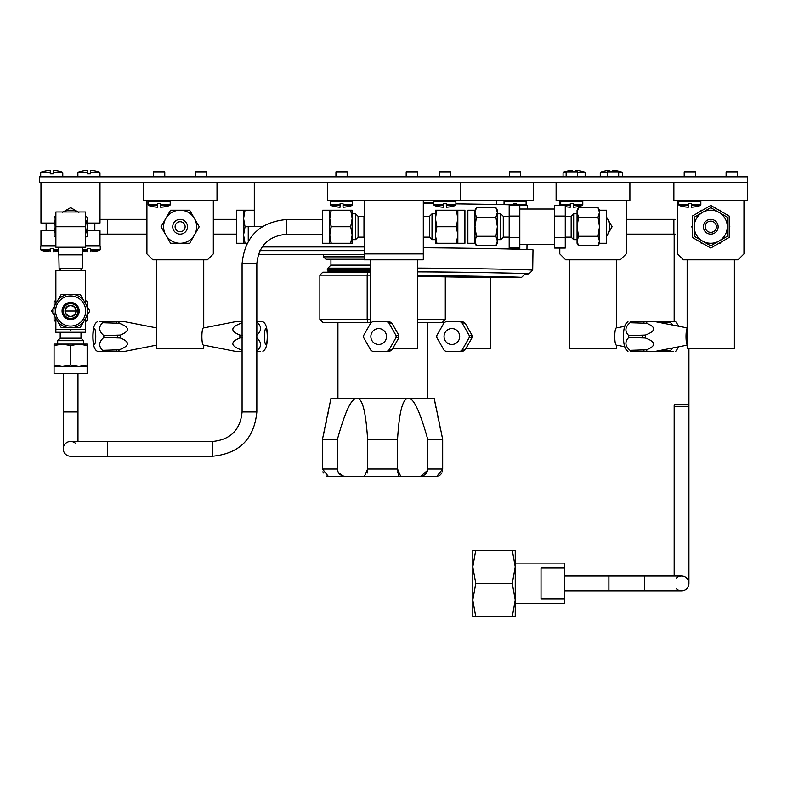 <?xml version="1.0" encoding="UTF-8"?>
<svg xmlns="http://www.w3.org/2000/svg" width="787" height="787" viewBox="0 0 787 787"><rect width="100%" height="100%" fill="white"/><g stroke="black" fill="none" stroke-linecap="round" stroke-linejoin="round"><path stroke-width="1.18" d="M747.65 176.829L39.35 176.829L39.35 182.318L747.65 182.318L747.65 176.829M143.234 182.318L143.234 200.764L217.015 200.764L217.015 182.318M556.114 182.318L556.114 200.764L629.895 200.764L629.895 182.318M327.392 182.318L327.392 200.764L533.389 200.764L533.389 182.318M146.923 200.764L146.923 253.886L152.826 259.789L207.424 259.789L213.326 253.886L213.326 200.764M156.515 259.789L156.515 348.326L203.735 348.326L203.735 345.149M203.735 259.789L203.735 327.884M203.38 345.08A8.559 1.485 -90 0 1 203.321 345.07A8.559 1.485 -90 0 1 201.885 336.521A8.559 1.485 -90 0 1 203.321 327.963A8.559 1.485 -90 0 1 203.38 327.963M256.414 335.587C261.422 331.229 261.855 326.93 257.703 322.7A16.527 2.873 -90 0 1 257.988 321.765L262.897 321.765C265.898 323.29 267.383 328.209 267.373 336.521C267.393 344.814 265.898 349.733 262.897 351.277M257.988 321.765L256.837 321.765M242.081 321.765L234.979 321.765L203.321 327.963M260.566 351.277L257.988 351.277A16.527 2.873 -90 0 1 257.703 350.343C261.845 346.073 261.412 341.774 256.414 337.456M242.081 350.126L241.078 349.812A16.261 2.823 90 0 0 241.52 351.277L234.979 351.277L203.321 345.07M241.52 351.277L242.081 351.277M257.988 351.277L256.837 351.277M241.078 349.812C230.493 345.877 230.099 341.942 239.887 337.987L242.593 337.456M242.593 335.587L239.887 335.055C230.099 331.12 230.493 327.185 241.078 323.231L242.081 322.916M257.703 350.343L256.837 350.343M257.703 322.7L256.837 322.7M165.811 218.471L161.04 226.735L170.582 243.262L189.667 243.262L199.209 226.735L189.667 210.208L170.582 210.208L165.811 218.471M163.598 226.735A16.527 16.527 0 0 0 180.125 243.262A16.527 16.527 0 0 0 196.652 226.735A16.527 16.527 0 0 0 180.125 210.208A16.527 16.527 0 0 0 163.598 226.735M187.503 226.735A7.378 7.378 0 0 1 180.125 234.113A7.378 7.378 0 0 1 172.746 226.735A7.378 7.378 0 0 1 180.125 219.357A7.378 7.378 0 0 1 187.503 226.735M175.108 226.735A5.017 5.017 0 0 1 180.125 221.718A5.017 5.017 0 0 1 185.142 226.735A5.017 5.017 0 0 1 180.125 231.752A5.017 5.017 0 0 1 175.108 226.735M559.803 248.033L559.803 253.886L565.705 259.789L620.304 259.789L626.206 253.886L626.206 200.764M559.803 200.764L559.803 205.437M569.394 259.789L569.394 348.326L616.614 348.326L616.614 345.149M616.614 259.789L616.614 327.884M616.26 345.08A8.559 1.485 -90 0 1 616.201 345.07A8.559 1.485 -90 0 1 614.765 336.521A8.559 1.485 -90 0 1 616.201 327.963A8.559 1.485 -90 0 1 616.26 327.963M672.777 325.07L670.583 322.7A16.527 2.873 -90 0 1 670.868 321.765L675.777 321.765L678.915 326.271M670.868 321.765L630.318 321.765A16.527 2.873 90 0 0 630.033 322.7C625.035 326.959 624.603 331.258 628.744 335.587A16.527 2.873 90 0 0 628.734 336.521A16.527 2.873 90 0 0 628.744 337.456C624.603 341.814 625.035 346.113 630.033 350.343A16.527 2.873 90 0 0 630.318 351.277L670.868 351.277A16.527 2.873 -90 0 1 670.583 350.343L672.777 347.972M654.4 321.765L647.908 321.765M673.446 351.277L670.868 351.277M670.583 350.343L660.667 350.343M670.583 322.7L660.667 322.7M606.58 236.159A16.527 16.527 0 0 0 606.58 217.31M606.58 236.277L612.089 226.735L606.58 217.192M496.499 200.764L496.499 204.502M490.596 277.457L490.596 348.326L466.602 348.326M465.176 323.231L471.895 335.055L469.278 335.587A16.527 16.271 90 0 1 469.278 337.456L461.949 350.343A16.527 16.271 90 0 1 460.356 351.277L445.698 351.277A16.527 16.271 90 0 1 444.114 350.343L436.775 337.456A16.527 16.271 90 0 1 436.775 335.587L444.114 322.7A16.527 16.271 90 0 1 445.698 321.765L462.795 321.765A16.527 16.271 -90 0 1 464.389 322.7L465.176 323.231L461.949 322.7L469.278 335.587M469.278 337.456L471.895 337.987L465.176 349.812L461.949 350.343M460.356 321.765A16.527 16.271 90 0 1 461.949 322.7M460.356 351.277L462.795 351.277A16.527 16.271 -90 0 0 464.389 350.343L465.176 349.812M471.895 335.055L471.718 335.587A16.527 16.271 -90 0 1 471.718 337.456L471.895 337.987M243.577 243.262L245.052 243.262L243.577 234.998L243.577 243.262L236.494 243.262L236.494 210.208L243.577 210.208L243.577 234.998L245.052 226.735L243.577 218.471L245.052 210.208L243.577 210.208M248.249 226.735L245.052 226.735M245.052 243.262L247.128 243.262M245.052 210.208L254.299 210.208M364.283 256.837L323.555 256.837L323.555 254.329M379.423 200.764L382.58 200.764M322.818 272.184L367.559 272.184L367.185 275.135L319.866 275.135L322.818 272.184L327.53 272.184L329.094 270.944L327.244 269.882L329.094 268.81L327.913 268.121L330.933 265.101L330.933 259.198M370.185 272.017L327.244 272.017M370.185 270.944L329.094 270.944M370.185 269.882L327.244 269.882M370.185 268.81L329.094 268.81M370.185 268.121L327.913 268.121M370.185 265.101L330.933 265.101M364.283 259.198L325.916 259.198L323.555 256.837M367.559 272.184L370.185 272.184M367.559 322.355L322.818 322.355L319.866 319.404L367.185 319.404L367.559 322.355L370.185 322.355L337.928 322.355L337.928 398.497L336.541 398.497L434.227 398.497L434.68 400.888M427.233 322.355L442.343 322.355L417.405 322.355L427.233 322.355L427.233 398.497L428.62 398.497L408.404 398.497C413.45 397.583 419.884 411.158 427.695 439.225L442.678 439.225L434.227 398.497M370.185 275.135L367.185 275.135L367.185 319.404L370.185 319.404M328.327 476.41L346.516 476.41L328.366 476.41L330.933 476.41L328.366 476.41L322.483 469.032L322.483 439.225L330.933 398.497L356.757 398.497C362.207 397.583 365.817 411.158 367.598 439.225L397.563 439.225C399.225 411.571 402.836 397.996 408.404 398.497M323.673 433.912L324.697 429.259M325.602 425.059L326.516 420.77M327.313 416.903L328.031 413.401M330.235 402.157L330.481 400.888M322.483 439.225L337.466 439.225C345.08 411.571 351.504 397.996 356.757 398.497M327.422 476.302L326.566 476.017M323.447 472.977L322.936 471.777M367.381 472.997L367.598 469.032L364.43 476.41L400.731 476.41L346.516 476.41C340.85 476.253 337.839 473.794 337.466 469.032L337.987 471.757M338.459 472.692L343.112 476.017M427.695 439.225L427.695 469.032C427.331 473.794 424.311 476.253 418.645 476.41L400.731 476.41L397.563 469.032L397.583 470.321M397.651 471.826L398.822 475.751M420.592 476.292L427.567 470.419M418.645 476.41L436.824 476.41M437.208 476.391L437.739 476.302M438.684 475.978L440.228 474.935M441.025 474.069L441.714 472.977M442.235 471.757L442.471 470.911M367.598 439.225L367.598 469.032L397.563 469.032L397.563 439.225M427.695 469.032L442.678 469.032L442.678 439.225L441.546 434.178M322.483 469.032L337.466 469.032L337.466 439.225M442.678 469.032L436.795 476.41L434.227 476.41L436.795 476.41M434.926 402.157L435.25 403.849M435.595 405.659L436.037 407.922M437.847 416.903L438.644 420.76M439.559 425.059L440.464 429.259M248.249 241.255L248.249 226.587L262.376 226.587M364.283 246.951L262.12 246.951M364.283 250.64L259.936 250.64M364.283 254.329L259.317 254.329L258.638 253.65M423.308 247.748A67.289 0.669 0.8 0 1 494.649 248.672A67.289 0.669 0.8 0 1 533.006 249.813L532.71 270.177A67.289 0.669 -179.2 0 0 532.71 270.177A67.289 0.669 -179.2 0 0 490.891 268.967A67.289 0.669 -179.2 0 0 417.405 268.072M525.067 273.974A63.599 0.63 -179.2 0 0 528.972 273.817A63.599 0.63 -179.2 0 0 487.96 272.646A63.599 0.63 -179.2 0 0 417.405 271.82M417.405 271.879A59.91 0.59 0.8 0 1 484.566 272.617A59.91 0.59 0.8 0 1 525.283 273.768L521.535 277.408A56.221 0.561 -179.2 0 0 482.5 276.316A56.221 0.561 -179.2 0 0 419.284 275.627A56.221 0.561 -179.2 0 0 417.405 275.627M417.405 276.217A56.221 0.561 -179.2 0 0 511.373 277.575A56.221 0.561 -179.2 0 0 521.535 277.408M423.308 203.558A61.238 0.61 0.8 0 1 433.814 203.626M443.396 203.715A61.238 0.61 0.8 0 1 446.327 203.744L443.376 203.715L443.376 205.446L434.208 205.446A32.434 32.434 0 0 0 443.376 207.207L443.376 205.446M455.889 203.853A61.238 0.61 0.8 0 1 527.575 205.466L527.526 209.027M40.973 182.318L40.973 223.046L54.106 223.046M87.16 223.046L99.998 223.046L99.998 182.318M85.389 245.475L99.998 245.475L99.998 230.719L87.16 230.719M54.106 230.719L40.973 230.719L40.973 245.475L55.877 245.475M416.815 171.251L406.781 171.251L406.19 171.841L417.405 171.841L416.815 171.251M520.109 171.251L510.074 171.251L509.484 171.841L520.699 171.841L520.109 171.251M513.616 204.886L513.616 203.715L516.567 203.715L516.567 204.886L526.129 204.886L526.129 201.354L504.054 201.354L504.644 200.764M516.567 205.446L516.567 204.886M618.09 171.251L608.056 171.251L607.466 171.841L618.68 171.841L618.09 171.251M576.773 171.251L566.738 171.251L566.148 171.841L577.363 171.841L576.773 171.251M560.718 201.354L560.718 204.886L570.28 204.886L570.28 203.715L573.231 203.715L573.231 204.886L582.793 204.886L582.793 201.354L560.718 201.354L561.308 200.764M570.28 204.886L570.28 205.446L565.263 205.446L565.263 248.033L554.638 248.033L554.638 205.437L565.263 205.437M565.263 206.588A32.434 32.434 0 0 0 570.28 207.207L570.28 205.446M582.793 204.886L582.4 205.446L573.231 205.446L573.231 204.886M573.231 205.446L573.231 207.207A32.434 32.434 0 0 0 582.4 205.446M164.188 171.251L154.154 171.251L153.563 171.841L164.778 171.841L164.188 171.251M148.133 201.354L148.133 204.886L157.695 204.886L157.695 203.715L160.646 203.715L160.646 204.886L170.208 204.886L170.208 201.354L148.133 201.354L148.723 200.764M157.695 204.886L157.695 205.446L148.527 205.446A32.434 32.434 0 0 0 157.695 207.207L157.695 205.446M170.208 204.886L169.815 205.446L160.646 205.446L160.646 204.886M160.646 205.446L160.646 207.207A32.434 32.434 0 0 0 169.815 205.446M206.096 171.251L196.061 171.251L195.471 171.841L206.686 171.841L206.096 171.251M82.586 249.597L87.751 249.597L87.751 248.426L90.702 248.426L90.702 249.597L100.264 249.597L100.264 246.065L85.389 246.065M87.751 249.597L87.751 250.158L82.586 250.158M82.586 251.269A32.434 32.434 0 0 0 87.751 251.919L87.751 250.158M100.264 249.597L99.87 250.158L90.702 250.158L90.702 249.597M90.702 250.158L90.702 251.919A32.434 32.434 0 0 0 99.87 250.158M55.877 246.065L40.708 246.065L40.708 249.597L50.27 249.597L50.27 248.426L53.221 248.426L53.221 249.597L58.681 249.597M50.27 249.597L50.27 250.158L41.101 250.158A32.434 32.434 0 0 0 50.27 251.919L50.27 250.158M58.681 250.158L53.221 250.158L53.221 249.597M53.221 250.158L53.221 251.919A32.434 32.434 0 0 0 58.681 251.201M62.783 176.239L62.783 172.697L53.221 172.697L53.221 173.878L50.27 173.878L50.27 172.697L40.708 172.697L40.708 176.239L62.783 176.239L62.193 176.829M53.221 172.697L53.221 172.146L62.389 172.146A32.434 32.434 0 0 0 53.221 170.376L53.221 172.146M40.708 172.697L41.101 172.146L50.27 172.146L50.27 172.697M50.27 172.146L50.27 170.376A32.434 32.434 0 0 0 41.101 172.146M99.969 176.239L99.969 172.697L90.407 172.697L90.407 173.878L87.455 173.878L87.455 172.697L77.893 172.697L77.893 176.239L99.969 176.239L99.378 176.829M90.407 172.697L90.407 172.146L99.575 172.146A32.434 32.434 0 0 0 90.407 170.376L90.407 172.146M77.893 172.697L78.287 172.146L87.455 172.146L87.455 172.697M87.455 172.146L87.455 170.376A32.434 32.434 0 0 0 78.287 172.146M146.923 219.357L99.998 219.357M146.923 234.113L99.998 234.113M99.683 321.765L102.261 321.765A16.527 2.873 90 0 1 102.546 322.7L119.171 323.231C129.757 327.156 130.15 331.101 120.362 335.055L103.835 335.587A16.527 2.873 90 0 1 103.845 336.521A16.527 2.873 90 0 1 103.835 337.456C98.828 341.814 98.395 346.113 102.546 350.343A16.527 2.873 90 0 1 102.261 351.277L97.352 351.277C94.351 349.753 92.866 344.834 92.876 336.521C92.856 328.228 94.351 323.309 97.352 321.765M103.835 337.456L120.362 337.987C130.15 341.912 129.757 345.857 119.171 349.812L102.546 350.343M102.261 351.277L125.271 351.277L156.515 345.149M119.171 323.231A16.261 2.823 -90 0 0 118.729 321.765L125.271 321.765L156.515 327.884M118.729 321.765L102.261 321.765M102.546 322.7C98.405 326.959 98.837 331.258 103.835 335.587M673.869 182.318L673.869 200.764L747.65 200.764L747.65 182.318M677.558 200.764L677.558 253.886L683.46 259.789L738.058 259.789L743.961 253.886L743.961 200.764M734.369 259.789L734.369 348.326L687.149 348.326L687.149 259.789M687.149 341.735A5.607 0.974 -90 0 1 686.53 336.521A5.607 0.974 -90 0 1 687.149 331.307M687.149 344.824A8.559 1.485 -90 0 1 686.018 336.521A8.559 1.485 -90 0 1 687.149 328.218M630.033 322.7L646.56 323.231C656.348 327.156 655.955 331.101 645.37 335.055L628.744 335.587M628.744 337.456L645.37 337.987C655.955 341.912 656.348 345.857 646.56 349.812L630.033 350.343M649.364 321.765L655.905 321.765L687.149 327.884M649.364 351.277L655.905 351.277L687.149 345.149M729.205 227.837L729.844 226.735L729.205 225.623M719.023 243.262L720.302 243.262L720.941 242.15M700.578 242.15L701.217 243.262L702.496 243.262M692.314 225.623L691.675 226.735L692.314 227.837M702.496 210.208L701.217 210.208L700.578 211.31M720.941 211.31L720.302 210.208L719.023 210.208M694.823 171.251L684.788 171.251L684.198 171.841L695.413 171.841L694.823 171.251M678.768 201.354L678.768 204.886L688.33 204.886L688.33 203.715L691.281 203.715L691.281 204.886L700.843 204.886L700.843 201.354L678.768 201.354L679.358 200.764M688.33 204.886L688.33 205.446L679.161 205.446A32.434 32.434 0 0 0 688.33 207.207L688.33 205.446M700.843 204.886L700.45 205.446L691.281 205.446L691.281 204.886M691.281 205.446L691.281 207.207A32.434 32.434 0 0 0 700.45 205.446M736.73 171.251L726.696 171.251L726.106 171.841L737.321 171.841L736.73 171.251M729.205 237.379L729.205 216.081L710.759 205.437L692.314 216.081L692.314 237.379L710.759 248.033L729.205 237.379M719.023 212.421L710.759 207.65L694.232 217.192L694.232 236.277L710.759 245.819L727.286 236.277L727.286 217.192L719.023 212.421M710.759 210.208A16.527 16.527 0 0 0 694.232 226.735A16.527 16.527 0 0 0 710.759 243.262A16.527 16.527 0 0 0 727.286 226.735A16.527 16.527 0 0 0 710.759 210.208M710.759 234.113A7.378 7.378 0 0 1 703.381 226.735A7.378 7.378 0 0 1 710.759 219.357A7.378 7.378 0 0 1 718.138 226.735A7.378 7.378 0 0 1 710.759 234.113M710.759 221.127A5.607 5.607 0 0 1 716.367 226.735A5.607 5.607 0 0 1 710.759 232.342A5.607 5.607 0 0 1 705.152 226.735A5.607 5.607 0 0 1 710.759 221.127M213.326 219.357L236.494 219.357M213.326 234.113L236.494 234.113M626.206 219.357L675.167 219.357M626.206 234.113L675.167 234.113M676.427 588.735A7.378 7.378 0 0 0 688.92 583.423L688.92 348.326L688.92 404.803L674.164 404.803L674.164 576.045L674.164 406.348L688.92 406.348L688.92 583.403A7.378 7.378 0 0 0 676.427 578.111M674.164 234.113L674.164 321.765L674.164 234.113M681.542 590.801A7.378 7.378 0 0 0 688.92 583.403A7.378 7.378 0 0 0 681.542 576.045A7.378 7.378 0 0 1 688.92 583.403A7.378 7.378 0 0 1 681.542 590.801L644.356 590.801L644.356 576.045L681.542 576.045M644.356 590.801L608.922 590.801L608.922 576.045L644.356 576.045M515.249 563.128L564.653 563.128L564.653 567.83L541.043 567.83L541.043 599.005L564.653 599.005L564.653 603.708L515.249 603.708M564.653 599.005L564.653 567.83M564.653 590.801L608.863 590.801L608.863 576.045L564.653 576.045M608.863 576.045L608.863 590.801M475.771 616.624L472.81 616.624L472.81 550.221L512.278 550.221L515.249 566.817L512.278 583.423L515.249 600.019L515.249 616.624L475.771 616.624L472.81 600.019L475.771 583.423L472.81 566.817L475.771 550.221M475.771 583.423L512.278 583.423M512.278 550.221L515.249 550.221L515.249 600.019L512.278 616.624M618.68 172.146L621.946 172.146A32.434 32.434 0 0 0 612.778 170.376L612.778 171.251M609.827 171.251L609.827 170.376A32.434 32.434 0 0 0 600.658 172.146L607.466 172.146M577.363 172.146L584.761 172.146A32.434 32.434 0 0 0 575.592 170.376L575.592 171.251M572.641 171.251L572.641 170.376A32.434 32.434 0 0 0 563.472 172.146L566.148 172.146M85.389 237.3L87.16 236.277L87.16 226.735A16.527 16.527 0 0 0 85.389 219.288M80.49 270.413L82.153 268.751L59.114 268.751L58.681 247.246M82.153 268.751L82.586 254.831L58.681 254.831M55.877 226.735L55.877 247.246L85.389 247.246L85.389 211.978L55.877 211.978L55.877 226.735L85.389 226.735M78.08 211.978A16.527 16.527 0 0 0 63.186 211.978M85.389 234.172A16.527 16.527 0 0 0 87.16 226.735L87.16 217.192L85.389 216.169M55.877 219.288A16.527 16.527 0 0 0 55.877 234.172M78.897 212.421L70.633 207.65L62.37 212.421M55.877 216.169L54.106 217.192L54.106 236.277L55.877 237.3M85.389 303.32L85.389 270.413L55.877 270.413L55.877 303.664M55.877 318.312L55.877 329.438L85.389 329.438L85.37 332.271L55.857 332.271L55.857 321.588L54.087 320.565L54.087 315.203M85.389 318.656L85.389 329.438M71.647 305.809L72.67 306.113M73.565 306.586L74.322 307.196M74.942 307.924L75.434 308.75M75.778 309.694L75.936 310.708M75.66 312.754L75.414 313.334M75.168 313.787L73.476 315.508M70.633 316.335A5.312 5.312 0 0 0 75.946 311.022A5.312 5.312 0 0 0 70.633 305.71A5.312 5.312 0 0 0 65.321 311.022A5.312 5.312 0 0 0 70.633 316.335M75.159 313.797L75.513 313.118M75.798 309.793L75.641 309.232M75.237 308.366L74.765 307.687M74.086 306.979L73.407 306.497M71.942 305.877L70.643 305.71M69.305 305.877L68.607 306.113M65.488 309.685L65.341 310.599M65.606 312.744L65.842 313.324M66.098 313.777L67.79 315.508M66.895 314.8L66.187 313.924M66.147 313.865L65.685 312.96M65.321 311.062L65.636 309.222M66.01 308.406L66.501 307.678M67.121 307.038L67.859 306.487M68.725 306.064L69.679 305.799M87.141 366.506L87.141 373.589L54.087 373.589L54.087 366.506L87.141 366.506L87.141 344.076L78.877 344.076L87.141 345.552M87.141 365.03L78.877 366.506L70.614 365.03L62.35 366.506L54.087 365.03L54.087 345.552L62.35 344.076L70.614 345.552L78.877 344.076L54.087 344.076L54.087 345.552M70.614 365.03L70.614 345.552M54.087 365.03L54.087 366.506M57.697 344.076L57.697 340.682L83.52 340.682L83.52 344.076M83.52 340.682L81.012 338.174L60.206 338.174L57.697 340.682M55.857 296.266L55.857 300.457L54.087 301.48L54.087 306.773M69.453 329.438L70.614 330.107L71.765 329.438M55.877 303.536A16.527 16.527 0 0 0 55.513 304.303M55.405 317.495A16.527 16.527 0 0 0 55.877 318.509M87.141 306.35L87.141 301.48L85.389 300.467M85.389 321.568L87.141 320.565L87.141 315.626M85.685 310.993A15.051 15.051 0 0 0 70.633 295.942A15.051 15.051 0 0 0 55.582 310.993A15.051 15.051 0 0 0 70.633 326.044A15.051 15.051 0 0 0 85.685 310.993M86.491 305.228A16.783 16.783 0 0 1 86.403 316.905L83.717 321.558A16.783 16.783 0 0 1 73.398 327.52L68.016 327.52A16.783 16.783 0 0 1 57.864 321.755L54.923 316.659A16.783 16.783 0 0 1 54.844 305.454L58.022 299.955A16.783 16.783 0 0 1 67.534 294.466L73.88 294.466A16.783 16.783 0 0 1 83.55 300.132L89.816 310.993L86.403 316.905M83.55 300.132L80.274 294.466L73.88 294.466M67.534 294.466L61.189 294.466L58.022 299.955M54.844 305.454L51.647 310.993L54.923 316.659M57.864 321.755L61.189 327.52L68.016 327.52M73.398 327.52L80.274 327.52L83.717 321.558M76.241 310.993A5.607 5.607 0 0 0 70.633 305.386A5.607 5.607 0 0 0 65.026 310.993A5.607 5.607 0 0 0 70.633 316.6A5.607 5.607 0 0 0 76.241 310.993M78.011 310.993A7.378 7.378 0 0 0 70.633 303.615A7.378 7.378 0 0 0 63.255 310.993A7.378 7.378 0 0 0 70.633 318.371A7.378 7.378 0 0 0 78.011 310.993M79.192 310.993A8.559 8.559 0 0 1 70.633 319.552A8.559 8.559 0 0 1 62.075 310.993A8.559 8.559 0 0 1 70.633 302.434A8.559 8.559 0 0 1 79.192 310.993M460.198 200.764L460.198 182.318M423.308 200.764L423.308 259.789L364.283 259.789L364.283 200.764M423.308 253.886L364.283 253.886M417.405 259.789L417.405 348.326L393.411 348.326M391.985 323.231L398.704 335.055L396.087 335.587A16.527 16.271 90 0 1 396.087 337.456L388.758 350.343A16.527 16.271 90 0 1 387.165 351.277L372.507 351.277A16.527 16.271 90 0 1 370.923 350.343L363.584 337.456A16.527 16.271 90 0 1 363.584 335.587L370.923 322.7A16.527 16.271 90 0 1 372.507 321.765L389.604 321.765A16.527 16.271 -90 0 1 391.198 322.7L391.985 323.231L388.758 322.7L396.087 335.587M396.087 337.456L398.704 337.987L391.985 349.812L388.758 350.343M387.165 321.765A16.527 16.271 90 0 1 388.758 322.7M387.165 351.277L389.604 351.277A16.527 16.271 -90 0 0 391.198 350.343L391.985 349.812M398.704 335.055L398.527 335.587A16.527 16.271 -90 0 1 398.527 337.456L398.704 337.987M352.183 234.998L352.183 243.262L350.707 243.262L352.183 234.998L352.183 218.471L350.707 226.735L352.183 234.998M352.183 210.208L352.183 218.471L350.707 210.208L352.183 210.208M331.229 243.262L329.753 234.998L331.229 226.735L329.753 218.471L331.229 210.208L329.753 210.208L329.753 243.262L350.707 243.262M329.753 243.262L322.67 243.262L322.67 210.208L329.753 210.208M331.229 210.208L350.707 210.208M331.229 226.735L350.707 226.735M363.988 226.735L363.988 237.133L358.085 237.133L358.085 216.327L363.988 216.327L363.988 226.735M358.085 216.327L355.576 213.818L355.576 239.642L358.085 237.133M435.408 218.471L435.408 210.208L436.883 210.208L435.408 218.471L435.408 234.998L436.883 226.735L435.408 218.471M435.408 243.262L435.408 234.998L436.883 243.262L435.408 243.262M456.362 210.208L457.837 218.471L456.362 226.735L457.837 234.998L456.362 243.262L457.837 243.262L457.837 210.208L436.883 210.208M457.837 210.208L464.92 210.208L464.92 243.262L457.837 243.262M456.362 243.262L436.883 243.262M456.362 226.735L436.883 226.735M423.603 226.735L423.603 216.327L429.505 216.327L429.505 237.133L423.603 237.133L423.603 226.735M429.505 237.133L432.014 239.642L432.014 213.818L429.505 216.327M467.872 243.262L467.872 210.208L474.954 210.208L474.954 243.262L467.872 243.262M475.614 244.186L476.43 245.819L474.954 241.048L476.43 236.277L474.954 226.735L476.43 217.192L474.954 212.421L476.43 207.65L474.954 210.208M497.315 211.437L497.089 210.365M496.725 209.283L495.908 207.65L497.384 212.421L495.908 217.192L497.384 226.735L495.908 236.277L497.384 241.048L495.908 245.819L497.384 243.262L497.384 210.208L495.908 207.65L476.43 207.65M475.023 242.032L475.25 243.104M474.954 243.262L476.43 245.819L495.908 245.819M476.43 236.277L495.908 236.277M476.43 217.192L495.908 217.192M497.384 213.818L500.778 213.818L500.778 239.642L497.384 239.642M509.189 237.133L503.287 237.133L503.287 216.327L509.189 216.327M500.778 213.818L503.287 216.327M503.287 237.133L500.778 239.642M509.189 248.033L509.189 205.437L519.813 205.437L519.813 248.033L509.189 248.033M519.813 237.379L509.189 237.379M519.813 216.081L509.189 216.081M554.638 244.442L519.813 244.442M519.813 209.027L554.638 209.027M554.638 237.379L565.263 237.379M554.638 216.081L565.263 216.081M565.263 216.327L571.165 216.327L571.165 237.133L565.263 237.133M577.068 239.642L573.674 239.642L571.165 237.133M573.674 239.642L573.674 213.818L577.068 213.818M571.165 216.327L573.674 213.818M577.068 212.421L577.068 210.208L578.543 207.65L577.068 212.421L577.068 226.735L578.543 217.192L577.068 212.421M577.068 241.048L577.068 226.735L578.543 236.277L577.068 241.048L577.068 243.262L578.543 245.819L577.068 241.048M599.428 211.437L599.202 210.365M598.838 209.283L598.022 207.65L578.543 207.65M599.497 210.208L598.022 207.65L599.497 212.421L599.497 210.208L606.58 210.208L606.58 243.262L599.497 243.262L599.497 212.421L598.022 217.192L599.497 226.735L598.022 236.277L578.543 236.277M577.137 242.032L577.363 243.104M577.727 244.186L578.543 245.819L598.022 245.819L599.497 243.262M598.022 236.277L599.497 241.048L598.022 245.819M598.022 217.192L578.543 217.192M449.869 171.251L439.835 171.251L439.244 171.841L450.459 171.841L449.869 171.251M446.327 204.886L455.889 204.886L455.496 205.446L446.327 205.446L446.327 203.715M446.327 205.446L446.327 207.207A32.434 32.434 0 0 0 455.496 205.446M346.575 171.251L336.541 171.251L335.951 171.841L347.165 171.841L346.575 171.251M330.52 201.354L330.52 204.886L340.082 204.886L340.082 203.715L343.034 203.715L343.034 204.886L352.596 204.886L352.596 201.354L330.52 201.354L331.111 200.764M340.082 204.886L340.082 205.446L330.914 205.446A32.434 32.434 0 0 0 340.082 207.207L340.082 205.446M352.596 204.886L352.202 205.446L343.034 205.446L343.034 204.886M343.034 205.446L343.034 207.207A32.434 32.434 0 0 0 352.202 205.446M63.235 373.589L63.235 448.846A7.378 7.378 0 0 0 70.614 456.224A7.378 7.378 0 0 1 63.235 448.846A7.378 7.378 0 0 0 70.614 456.224L212.569 456.224L212.569 441.468L107.504 441.468L107.504 456.224M77.992 373.589L77.992 441.468M75.729 443.534A7.378 7.378 0 0 0 63.235 448.846A7.378 7.378 0 0 1 70.614 441.468A7.378 7.378 0 0 0 63.235 448.846M264.481 336.521A7.939 1.377 -90 0 1 265.868 328.572A7.939 1.377 -90 0 1 267.246 336.521A7.939 1.377 -90 0 1 265.868 344.46A7.939 1.377 -90 0 1 264.481 336.521M239.887 335.055A16.261 2.823 90 0 0 239.887 337.987M241.52 321.765A16.261 2.823 90 0 0 241.078 323.231M471.915 337.81A16.261 16.015 -90 0 0 471.915 335.232M444.045 336.521A7.939 7.821 90 0 1 451.866 328.572A7.939 7.821 90 0 1 459.687 336.521A7.939 7.821 90 0 1 451.866 344.46A7.939 7.821 90 0 1 444.045 336.521M423.308 202.534L433.814 202.534M417.405 319.404L445.294 319.404L442.343 322.355M107.524 234.113L107.524 219.357M120.362 337.987A16.261 2.823 -90 0 0 120.362 335.055M118.729 351.277A16.261 2.823 -90 0 0 119.171 349.812M93.004 336.521A7.939 1.377 90 0 1 94.381 328.572A7.939 1.377 90 0 1 95.768 336.521A7.939 1.377 90 0 1 94.381 344.46A7.939 1.377 90 0 1 93.004 336.521M117.656 337.456A16.527 2.873 -90 0 0 117.656 335.587M116.092 351.277A16.527 2.873 -90 0 0 116.368 350.343M116.368 322.7A16.527 2.873 -90 0 0 116.092 321.765M646.56 323.231A16.261 2.823 -90 0 1 646.993 321.765M645.37 337.987A16.261 2.823 -90 0 1 645.37 335.055M646.993 351.277A16.261 2.823 -90 0 1 646.56 349.812M642.566 337.456A16.527 2.873 -90 0 1 642.566 335.587M644.14 351.277A16.527 2.873 -90 0 1 643.855 350.343M643.855 322.7A16.527 2.873 -90 0 1 644.14 321.765M673.869 219.357L673.869 234.113M618.68 176.239L622.34 176.239L621.75 176.829M622.34 176.239L622.34 172.697L618.68 172.697M607.466 172.697L600.265 172.697L600.265 176.239L607.466 176.239M577.363 176.239L585.154 176.239L584.564 176.829M585.154 176.239L585.154 172.697L577.363 172.697M566.148 172.697L563.079 172.697L563.079 176.239L566.148 176.239M65.321 311.022L75.946 311.022M398.724 337.81A16.261 16.015 -90 0 0 398.724 335.232M370.854 336.521A7.939 7.821 90 0 1 378.675 328.572A7.939 7.821 90 0 1 386.496 336.521A7.939 7.821 90 0 1 378.675 344.46A7.939 7.821 90 0 1 370.854 336.521M455.889 204.886L455.889 201.354L433.814 201.354L434.404 200.764M433.814 201.354L433.814 204.886L443.376 204.886M77.992 411.955L63.235 411.955M212.569 441.468C230.493 439.717 240.33 429.879 242.081 411.955L256.837 411.955C254.211 438.841 239.455 453.597 212.569 456.224M242.081 411.955L242.081 263.802L256.837 263.802L256.837 411.955M242.081 263.802C244.698 236.917 259.454 222.16 286.35 219.534L286.35 234.29C268.426 236.041 258.589 245.878 256.837 263.802M675.777 351.277L678.915 346.762M616.201 345.07L624.848 346.762M616.201 327.963L624.848 326.271M443.376 322.168L443.376 323.585M464.714 322.827L462.894 321.765M471.915 337.889L471.915 335.144M462.894 351.277L464.714 350.205M319.866 275.135L319.866 319.404M445.294 276.837L445.294 319.404M254.299 226.587L254.299 182.318M528.972 273.817L532.71 270.187M526.956 249.459L527.024 244.442M417.405 176.829L417.405 171.841M406.19 176.829L406.19 171.841M520.699 176.829L520.699 171.841M509.484 176.829L509.484 171.841M504.054 204.659L504.054 201.354M526.129 204.886L525.736 205.446M526.129 201.354L525.539 200.764M618.68 176.829L618.68 171.841M607.466 176.829L607.466 171.841M577.363 176.829L577.363 171.841M566.148 176.829L566.148 171.841M560.718 204.886L561.111 205.446M582.793 201.354L582.203 200.764M164.778 176.829L164.778 171.841M153.563 176.829L153.563 171.841M148.133 204.886L148.527 205.446M170.208 201.354L169.618 200.764M206.686 176.829L206.686 171.841M195.471 176.829L195.471 171.841M94.834 230.719L94.834 223.046M100.264 246.065L99.674 245.475M46.138 230.719L46.138 223.046M40.708 246.065L41.298 245.475M40.708 249.597L41.101 250.158M62.783 172.697L62.389 172.146M40.708 176.239L41.298 176.829M99.969 172.697L99.575 172.146M77.893 176.239L78.484 176.829M627.987 351.277C624.986 349.733 623.491 344.814 623.511 336.521C623.501 328.209 624.986 323.29 627.987 321.765M695.413 176.829L695.413 171.841M684.198 176.829L684.198 171.841M678.768 204.886L679.161 205.446M700.843 201.354L700.253 200.764M737.321 176.829L737.321 171.841M726.106 176.829L726.106 171.841M622.34 172.697L621.946 172.146M600.265 172.697L600.658 172.146M600.265 176.239L600.855 176.829M585.154 172.697L584.761 172.146M563.079 172.697L563.472 172.146M563.079 176.239L563.669 176.829M60.776 270.413L59.114 268.751M82.586 254.831L82.586 247.246M60.206 338.174L60.206 332.271M81.012 338.174L81.012 332.271M370.185 259.789L370.185 323.585M391.523 322.827L389.703 321.765M398.724 337.889L398.724 335.144M389.703 351.277L391.523 350.205M352.183 239.642L355.576 239.642M352.183 213.818L355.576 213.818M435.408 213.818L432.014 213.818M435.408 239.642L432.014 239.642M450.459 176.829L450.459 171.841M439.244 176.829L439.244 171.841M433.814 204.886L434.208 205.446M455.889 201.354L455.299 200.764M347.165 176.829L347.165 171.841M335.951 176.829L335.951 171.841M330.52 204.886L330.914 205.446M352.596 201.354L352.005 200.764M107.504 441.468L70.614 441.468M286.35 219.534L322.67 219.534M286.35 234.29L322.67 234.29"/></g></svg>
